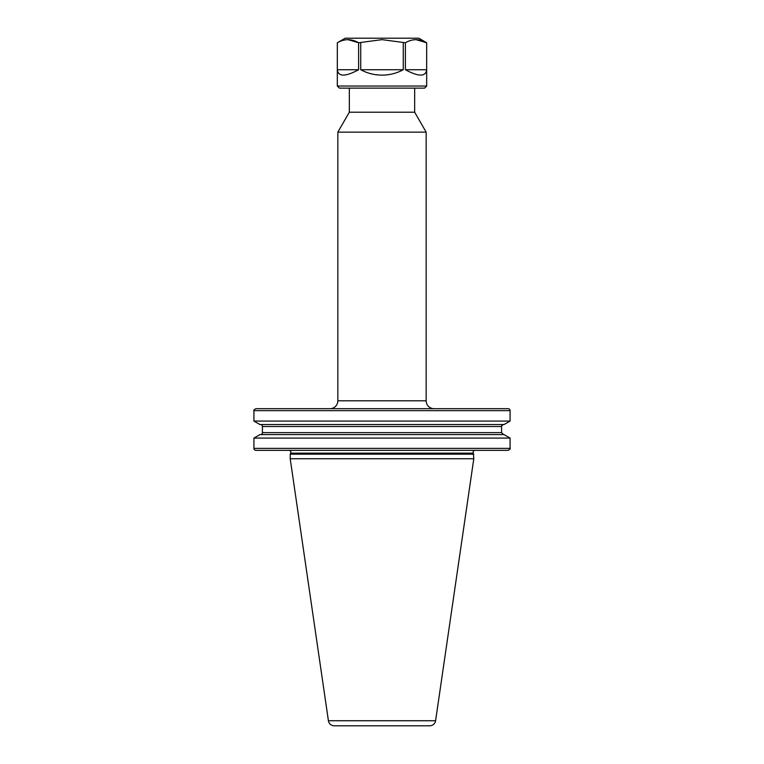 <?xml version="1.0" encoding="UTF-8"?>
<svg xmlns="http://www.w3.org/2000/svg" width="764" height="764" viewBox="0 0 764 764"><rect width="100%" height="100%" fill="white"/><g stroke="black" fill="none" stroke-linecap="round" stroke-linejoin="round"><path stroke-width="1.15" d="M414.661 88.137L414.661 112.212L426.159 132.134L426.159 400.794A7.888 7.888 0 0 0 434.047 408.683L329.952 408.683A7.888 7.888 0 0 0 337.841 400.794L426.159 400.794M349.339 88.137L349.339 112.212L414.661 112.212M475.112 450.34A1.967 1.967 0 0 0 473.327 453.147L473.795 458.753L435.595 720.739A5.911 5.911 0 0 1 429.74 725.8L334.26 725.8L429.74 725.8M288.887 450.34A1.967 1.967 0 0 1 290.673 453.147L290.205 454.16L473.795 454.16M255.902 408.683L508.098 408.683A1.967 1.967 0 0 1 510.075 410.65L253.925 410.65C253.362 410.383 254.02 409.733 255.902 408.683L508.098 408.683M290.205 454.16L290.205 458.753L328.405 720.739A5.911 5.911 0 0 0 334.26 725.8M290.205 458.753L473.795 458.753M349.339 112.212L337.841 132.134L426.159 132.134M337.841 132.134L337.841 400.794M253.925 438.078L259.932 434.611L504.068 434.611L510.075 438.078L253.925 438.078L253.925 448.373L510.075 448.373L510.075 438.078M260.438 434.611A1.967 1.967 0 0 0 262.405 432.634L262.405 426.513L501.595 426.513C501.022 426.226 501.681 425.567 503.562 424.545M510.075 421.079L504.068 424.545L259.932 424.545L253.925 421.079L510.075 421.079L510.075 410.65M253.925 421.079L253.925 410.65M510.075 448.373C510.639 448.649 509.98 449.308 508.098 450.34L255.902 450.34A1.967 1.967 0 0 1 253.925 448.373M260.438 424.545A1.967 1.967 0 0 1 262.405 426.513M426.684 86.036L337.316 86.036L339.417 88.137L424.583 88.137L426.684 86.036L426.665 42.755L426.665 69.744C425.739 76.858 418.653 76.858 405.397 69.744L405.397 42.755C412.455 38.668 419.541 38.668 426.665 42.755L416.027 39.642M426.684 42.755L418.796 38.2L345.204 38.2L337.335 42.755C344.392 38.668 351.478 38.668 358.602 42.755L382 39.642L405.397 42.755M403.268 42.755L403.268 69.744C396.631 73.306 389.535 75.101 382 75.13C374.465 75.101 367.369 73.306 360.732 69.744L360.732 42.755M358.602 69.744L337.335 69.744C338.261 76.858 345.347 76.858 358.602 69.744L358.602 42.755L347.973 39.642M337.335 69.744L337.335 42.755M403.268 69.744L360.732 69.744M426.665 69.744L405.397 69.744M328.405 720.739L435.595 720.739M290.673 453.147L473.327 453.147M262.405 432.634L501.595 432.634L501.595 426.513M501.595 432.634L503.562 434.611M337.316 86.036L337.316 42.755"/></g></svg>

